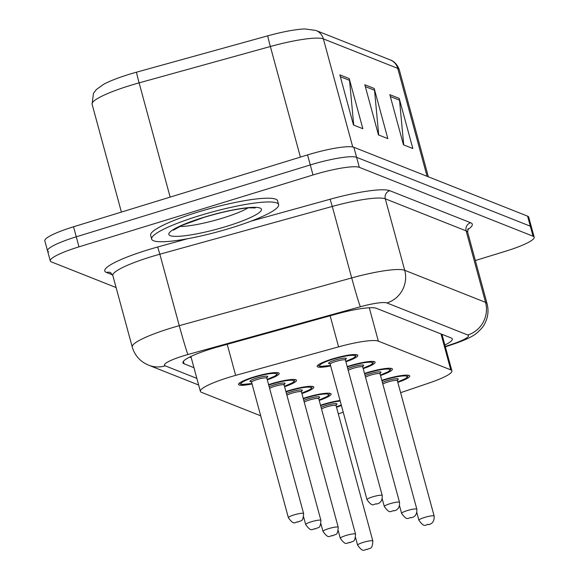 <?xml version="1.0" encoding="UTF-8"?>
<svg xmlns="http://www.w3.org/2000/svg" width="579" height="579" viewBox="0 0 579 579"><rect width="100%" height="100%" fill="white"/><g stroke="black" fill="none" stroke-linecap="round" stroke-linejoin="round"><path stroke-width="0.87" d="M347.205 366.601A21.047 3.293 -15.2 0 1 349.788 365.776A21.047 3.293 -15.2 0 1 375.098 362.244A21.047 3.293 -15.2 0 1 363.199 368.635M364.517 373.462A21.047 3.293 -15.2 0 1 367.093 372.637A21.047 3.293 -15.2 0 1 392.403 369.105A21.047 3.293 -15.2 0 1 380.512 375.496M381.822 380.323A21.047 3.293 -15.2 0 1 384.405 379.506A21.047 3.293 -15.2 0 1 409.715 375.966A21.047 3.293 -15.2 0 1 397.824 382.357M330.66 365.914A21.047 3.293 -15.2 0 1 317.162 366.413A21.047 3.293 -15.2 0 1 332.476 358.915A21.047 3.293 -15.2 0 1 357.786 355.376A21.047 3.293 -15.2 0 1 345.895 361.774M268.591 384.659A21.047 3.293 -15.2 0 1 271.175 383.834A21.047 3.293 -15.2 0 1 296.484 380.294A21.047 3.293 -15.2 0 1 284.593 386.692M285.903 391.52A21.047 3.293 -15.2 0 1 288.48 390.695A21.047 3.293 -15.2 0 1 313.796 387.156A21.047 3.293 -15.2 0 1 301.898 393.554M303.208 398.381A21.047 3.293 -15.2 0 1 305.792 397.556A21.047 3.293 -15.2 0 1 331.101 394.017A21.047 3.293 -15.2 0 1 319.21 400.415M320.52 405.242A21.047 3.293 -15.2 0 1 323.096 404.417A21.047 3.293 -15.2 0 1 340.054 400.48M341.4 405.459A21.047 3.293 -15.2 0 1 336.515 407.276M252.046 383.964A21.047 3.293 -15.2 0 1 238.548 384.47A21.047 3.293 -15.2 0 1 253.863 376.972A21.047 3.293 -15.2 0 1 279.179 373.433A21.047 3.293 -15.2 0 1 267.281 379.824M400.625 392.685L429.452 382.885A39.466 6.174 164.8 0 0 451.895 370.849A39.466 6.174 164.8 0 0 450.759 369.843L378.348 341.14A39.466 6.174 164.8 0 0 338.585 346.857L235.646 375.373A39.466 6.174 164.8 0 0 229.089 377.284A39.466 6.174 164.8 0 0 200.377 391.346A39.466 6.174 164.8 0 0 201.506 392.345L260.702 415.816M338.31 413.876L343.238 412.205M352.741 146.965L323.379 38.894A52.624 8.229 164.8 0 0 270.364 46.515L139.112 82.869A52.624 8.229 164.8 0 0 130.369 85.424A52.624 8.229 164.8 0 0 92.083 104.177L93.465 93.328L96.411 89.47L103.67 84.302A43.15 6.753 -15.2 0 1 129.349 74.278A43.15 6.753 -15.2 0 1 136.514 72.187L267.766 35.833A43.15 6.753 -15.2 0 1 304.851 28.95L315.91 30.448L390.282 59.934A13.158 12.716 111.6 0 1 397.751 68.38L323.379 38.894A13.158 12.716 -68.4 0 0 315.91 30.448M116.097 287.546L51.408 261.903A39.466 6.174 -15.2 0 1 50.279 260.905A39.466 6.174 -15.2 0 1 78.99 246.842L313.007 174.974A39.466 6.174 -15.2 0 1 359.327 167.345L533.042 236.21L530.313 226.179A39.466 6.174 -15.2 0 1 531.45 227.178A39.466 6.174 -15.2 0 0 530.313 226.179L356.599 157.314L530.313 226.179L527.592 216.148A39.466 6.174 -15.2 0 1 528.721 217.147L534.178 237.209A39.466 6.174 -15.2 0 1 505.46 251.272L475.345 260.521M313.007 174.974L310.279 164.943A39.466 6.174 -15.2 0 1 356.599 157.314A39.466 6.174 -15.2 0 0 310.279 164.943L76.262 236.811L310.279 164.943L307.558 154.911A39.466 6.174 -15.2 0 1 353.878 147.283L527.592 216.148M48.687 251.872A39.466 6.174 -15.2 0 1 47.55 250.873A39.466 6.174 -15.2 0 1 76.262 236.811A39.466 6.174 -15.2 0 0 47.55 250.873L44.822 240.842A39.466 6.174 -15.2 0 1 73.54 226.78L307.558 154.911M349.217 78.563L362.845 128.719L353.472 125.006L339.844 74.85L349.217 78.563A10.523 10.176 -68.4 0 1 349.542 80.351L340.351 76.71M399.206 98.379L412.834 148.535L403.462 144.822L389.833 94.667L399.206 98.379A10.523 10.176 -68.4 0 1 399.532 100.174L390.34 96.527M374.208 88.471L387.836 138.627L378.463 134.914L364.835 84.758L374.208 88.471A10.523 10.176 -68.4 0 1 374.533 90.259L365.342 86.618M378.717 135.016L374.533 90.259M403.715 144.924L399.532 100.174M353.726 125.107L349.542 80.351M444.875 345.012A39.466 6.174 164.8 0 0 452.322 338.968A39.466 6.174 164.8 0 0 451.186 337.97L376.35 308.296A39.466 6.174 164.8 0 0 336.58 314.013L218.203 346.799A39.466 6.174 164.8 0 0 211.639 348.717A39.466 6.174 164.8 0 0 182.928 362.78A39.466 6.174 164.8 0 0 184.064 363.778L193.951 367.694M533.042 236.21A39.466 6.174 -15.2 0 1 534.178 237.209M191.222 357.663L189.709 357.069M442.819 334.648A39.466 6.174 -15.2 0 1 442.146 334.98M230.76 228.046A65.774 10.292 -15.2 0 1 151.662 239.098A65.774 10.292 -15.2 0 1 199.516 215.663A65.774 10.292 -15.2 0 1 278.615 204.604A65.774 10.292 -15.2 0 1 230.76 228.046M151.662 239.098L150.641 235.335A65.774 10.292 -15.2 0 1 198.496 211.9A65.774 10.292 -15.2 0 1 277.594 200.848L278.615 204.604M227.207 344.31L235.646 375.373M330.146 315.794L338.585 346.857M369.286 307.767L378.348 341.14M440.995 333.924L450.759 369.843M136.514 72.187A13.158 0.405 -105.5 0 0 139.112 82.869L170.146 197.106M390.282 59.934C390.745 60.093 396.354 61.7 399.264 69.712A52.624 8.229 164.8 0 0 397.751 68.38L427.07 176.298M300.407 157.104L270.364 46.515A13.158 0.405 -105.5 0 1 267.766 35.833M73.54 226.78L78.99 246.842M353.878 147.283L359.327 167.345M183.405 361.339L184.064 363.778M445.28 346.495L453.531 343.687A26.308 4.118 164.8 0 0 467.738 334.995L386.895 302.947A26.308 4.118 164.8 0 0 360.384 306.754L187.958 354.514A26.308 4.118 164.8 0 0 183.586 355.788A26.308 4.118 164.8 0 0 165.203 365.834L196.853 378.376M165.203 365.834A26.308 25.44 -68.4 0 1 148.694 365.211L145.329 363.626C138.736 359.849 134.371 354.305 132.244 346.987A52.624 8.229 -15.2 0 1 170.53 328.235A52.624 8.229 -15.2 0 1 179.273 325.68L159.855 254.21A52.624 8.229 164.8 0 0 151.105 256.765A52.624 8.229 164.8 0 0 112.825 275.517L110.603 272.622A6.579 6.362 111.6 0 0 106.478 272.47A59.203 9.264 -15.2 0 1 147.84 249.875A59.203 9.264 -15.2 0 1 157.683 247.001L187.357 238.787M112.615 274.902L106.478 272.47M251.033 221.149L330.102 199.248A59.203 9.264 -15.2 0 1 389.754 190.672L470.589 222.72A59.203 9.264 -15.2 0 1 467.629 229.675M187.958 354.514A26.308 0.818 -105.5 0 1 179.273 325.68L351.699 277.927L332.281 206.45L159.855 254.21L157.683 247.001M360.384 306.754A26.308 0.818 -105.5 0 1 351.699 277.927A52.624 8.229 -15.2 0 1 404.714 270.299L385.296 198.829A52.624 8.229 164.8 0 0 332.281 206.45L330.102 199.248M386.895 302.947A26.308 25.44 -68.4 0 0 404.714 270.299L485.557 302.354L466.138 230.876L385.296 198.829A6.579 6.362 111.6 0 1 389.754 190.672M467.738 334.995A26.308 25.44 -68.4 0 0 485.557 302.354A52.624 8.229 -15.2 0 1 487.069 303.685L467.651 232.215A52.624 8.229 164.8 0 0 466.138 230.876A6.579 6.362 111.6 0 1 470.589 222.72M445.374 346.857L455.188 343.521A26.308 9.648 -108.8 0 1 453.531 343.687M267.165 379.397A18.419 2.881 164.8 0 0 275.466 373.491A18.419 2.881 164.8 0 0 254.492 377.219A18.419 2.881 164.8 0 0 241.125 383.414A18.419 2.881 164.8 0 0 251.93 383.53M251.966 381.72A9.206 1.44 -15.2 0 1 256.678 378.087A9.206 1.44 -15.2 0 1 266.152 376.169A9.206 1.44 -15.2 0 1 266.21 377.848M251.59 382.278L288.378 517.698A7.896 1.238 -15.2 0 1 294.125 514.883A7.896 1.238 -15.2 0 1 303.613 513.559L266.825 378.138A7.896 1.238 164.8 0 0 257.329 379.462A7.896 1.238 164.8 0 0 251.59 382.278L251.054 381.626L252.031 381.67M298.011 522.019L297.389 521.773L298.011 522.019M345.779 361.339A18.419 2.881 164.8 0 0 354.08 355.434A18.419 2.881 164.8 0 0 333.106 359.161A18.419 2.881 164.8 0 0 319.738 365.363A18.419 2.881 164.8 0 0 330.544 365.479L320.455 366.427L319.015 365.971L318.139 364.958M330.58 363.663A9.206 1.44 -15.2 0 1 335.292 360.029A9.206 1.44 -15.2 0 1 344.766 358.112A9.206 1.44 -15.2 0 1 344.823 359.791M344.744 359.783L345.562 359.255L345.431 360.08A7.896 1.238 164.8 0 0 335.943 361.412A7.896 1.238 164.8 0 0 330.196 364.22L329.668 363.569L330.645 363.612M382.227 495.501C382.61 502.934 377.906 503.629 376.857 503.983C373.484 503.346 373.158 508.282 366.992 499.641A7.896 1.238 -15.2 0 1 372.738 496.833A7.896 1.238 -15.2 0 1 382.227 495.501L345.431 360.08M376.003 503.716L376.625 503.969L376.003 503.716M248.022 207.897A40.096 6.275 -15.2 0 1 222.618 218.102A40.096 6.275 -15.2 0 1 179.714 226.454M226.534 226.375A47.992 7.505 -15.2 0 1 170.212 235.653A47.992 7.505 -15.2 0 1 203.743 217.335A47.992 7.505 -15.2 0 1 260.072 208.056A47.992 7.505 -15.2 0 1 226.534 226.375M294.906 379.534L294.371 381.271L292.171 382.958L284.477 386.273A18.419 2.881 164.8 0 0 292.779 380.352A18.419 2.881 164.8 0 0 271.797 384.08A18.419 2.881 164.8 0 0 268.707 385.078M269.163 386.75A9.206 1.44 -15.2 0 1 273.983 384.948A9.206 1.44 -15.2 0 1 283.464 383.03A9.206 1.44 -15.2 0 1 283.522 384.709M303.628 516.975L305.69 524.56A7.896 1.238 -15.2 0 1 311.43 521.744A7.896 1.238 -15.2 0 1 320.925 520.42L284.13 384.999A7.896 1.238 164.8 0 0 274.641 386.323A7.896 1.238 164.8 0 0 269.597 388.357M315.323 528.88L314.694 528.634L315.323 528.88M301.782 393.119A18.419 2.881 164.8 0 0 310.083 387.213A18.419 2.881 164.8 0 0 289.109 390.941A18.419 2.881 164.8 0 0 286.019 391.94M286.467 393.611A9.206 1.44 -15.2 0 1 291.295 391.809A9.206 1.44 -15.2 0 1 300.769 389.891A9.206 1.44 -15.2 0 1 300.827 391.57M320.94 523.836L322.995 531.421A7.896 1.238 -15.2 0 1 328.742 528.605A7.896 1.238 -15.2 0 1 338.23 527.281L301.442 391.86A7.896 1.238 164.8 0 0 291.946 393.184A7.896 1.238 164.8 0 0 286.909 395.218M332.628 535.741L332.006 535.495L332.628 535.741M319.087 399.98A18.419 2.881 164.8 0 0 327.396 394.075A18.419 2.881 164.8 0 0 306.414 397.802A18.419 2.881 164.8 0 0 303.324 398.808M303.78 400.473A9.206 1.44 -15.2 0 1 308.6 398.67A9.206 1.44 -15.2 0 1 318.081 396.753A9.206 1.44 -15.2 0 1 318.139 398.432M338.245 530.697L340.307 538.282A7.896 1.238 -15.2 0 1 346.047 535.466A7.896 1.238 -15.2 0 1 355.542 534.142L318.747 398.721A7.896 1.238 164.8 0 0 309.258 400.046A7.896 1.238 164.8 0 0 304.214 402.079M349.94 542.603L349.318 542.357L349.94 542.603M341.27 404.953L336.406 406.863A18.419 2.881 164.8 0 0 341.263 404.924M340.199 401.015A18.419 2.881 164.8 0 0 323.726 404.663A18.419 2.881 164.8 0 0 320.636 405.669M321.084 407.334A9.206 1.44 -15.2 0 1 325.912 405.532A9.206 1.44 -15.2 0 1 335.386 403.614A9.206 1.44 -15.2 0 1 335.444 405.293M355.557 537.558L357.612 545.143A7.896 1.238 -15.2 0 1 363.359 542.335A7.896 1.238 -15.2 0 1 372.847 541.003L336.059 405.582A7.896 1.238 164.8 0 0 326.563 406.907A7.896 1.238 164.8 0 0 321.526 408.94M367.245 549.471L366.623 549.218L367.245 549.471M363.084 368.201A18.419 2.881 164.8 0 0 371.392 362.295A18.419 2.881 164.8 0 0 350.411 366.022A18.419 2.881 164.8 0 0 347.32 367.028M347.776 368.7A9.206 1.44 -15.2 0 1 352.597 366.891A9.206 1.44 -15.2 0 1 362.078 364.98A9.206 1.44 -15.2 0 1 362.136 366.659M362.049 366.645L362.874 366.116L362.743 366.941A7.896 1.238 164.8 0 0 353.248 368.273A7.896 1.238 164.8 0 0 348.211 370.307M399.539 502.362C399.915 509.795 395.218 510.49 394.161 510.844C390.789 510.208 390.47 515.144 384.304 506.502A7.896 1.238 -15.2 0 1 390.043 503.694A7.896 1.238 -15.2 0 1 399.539 502.362L362.743 366.941M393.307 510.577L393.937 510.83L393.307 510.577M380.396 375.062A18.419 2.881 164.8 0 0 388.697 369.156A18.419 2.881 164.8 0 0 367.723 372.89A18.419 2.881 164.8 0 0 364.632 373.889M365.081 375.561A9.206 1.44 -15.2 0 1 369.909 373.752A9.206 1.44 -15.2 0 1 379.383 371.841A9.206 1.44 -15.2 0 1 379.44 373.52M379.361 373.506L380.179 372.977L380.048 373.81A7.896 1.238 164.8 0 0 370.56 375.134A7.896 1.238 164.8 0 0 365.523 377.168M416.844 509.231C417.227 516.656 412.523 517.351 411.474 517.706C408.101 517.076 407.775 522.005 401.609 513.363A7.896 1.238 -15.2 0 1 407.355 510.555A7.896 1.238 -15.2 0 1 416.844 509.231L380.048 373.81M410.62 517.445L411.242 517.691L410.62 517.445M397.701 381.93A18.419 2.881 164.8 0 0 406.009 376.024A18.419 2.881 164.8 0 0 385.028 379.752A18.419 2.881 164.8 0 0 381.937 380.75M382.393 382.422A9.206 1.44 -15.2 0 1 387.213 380.62A9.206 1.44 -15.2 0 1 396.695 378.702A9.206 1.44 -15.2 0 1 396.753 380.381M396.666 380.374L397.491 379.838L397.36 380.671A7.896 1.238 164.8 0 0 387.872 381.995A7.896 1.238 164.8 0 0 382.828 384.029M434.156 516.092C434.532 523.525 429.835 524.212 428.778 524.574C425.406 523.937 425.087 528.866 418.921 520.231A7.896 1.238 -15.2 0 1 424.66 517.416A7.896 1.238 -15.2 0 1 434.156 516.092L397.36 380.671M427.924 524.306L428.554 524.552L427.924 524.306M190.904 356.483L200.377 391.346M441.965 334.307L451.895 370.849M399.264 69.712L428.359 176.812M92.083 104.177L121.402 212.08M50.279 260.905L47.55 250.873M132.244 346.987L112.825 275.517M467.651 232.215L468.107 228.596M455.188 343.521C466.508 339.54 473.984 335.82 477.603 332.368C481.243 328.952 483.422 326.411 484.145 324.747C487.967 318.132 488.944 311.111 487.069 303.685M148.694 365.211L198.655 385.021M277.602 372.673L277.066 374.41L274.866 376.097L267.165 379.411M303.613 513.559C302.991 522.888 301.022 519.819 298.243 522.041C294.87 521.404 294.545 526.333 288.378 517.698M266.13 377.841L266.955 377.305L266.825 378.138M239.525 383.016L240.401 384.022L241.841 384.478L251.937 383.551M366.992 499.641L330.196 364.22M345.779 361.361L353.342 358.119L355.593 356.454L356.215 354.616M173.476 230.145L182.197 225.303L204.018 217.357C221.916 212.015 236.804 208.845 248.695 207.847L255.267 207.919M320.925 520.42C320.296 529.749 318.327 526.68 315.548 528.902C312.175 528.265 311.857 533.194 305.69 524.56M283.435 384.702L284.26 384.166L284.13 384.999M312.219 386.396L311.683 388.133L309.483 389.819L301.789 393.134M338.23 527.281C337.608 536.61 335.639 533.548 332.86 535.763C329.487 535.126 329.169 540.055 322.995 531.421M300.747 391.563L301.572 391.028L301.442 391.86M329.523 393.257L328.988 394.994L326.788 396.68L319.094 400.002M355.542 534.142C354.913 543.471 352.944 540.41 350.165 542.624C346.792 541.987 346.474 546.916 340.307 538.282M318.059 398.424L318.877 397.896L318.747 398.721M372.847 541.003C372.225 550.332 370.256 547.271 367.477 549.485C364.104 548.849 363.786 553.785 357.612 545.143M335.364 405.286L336.189 404.757L336.059 405.582M384.304 506.502L382.241 498.917M363.091 368.222L370.654 364.98L372.905 363.315L373.52 361.477M401.609 513.363L399.546 505.778M380.396 375.083L387.959 371.841L390.21 370.176L390.832 368.338M418.921 520.231L416.858 512.647M397.708 381.945L405.271 378.702L407.522 377.038L408.137 375.206"/></g></svg>
